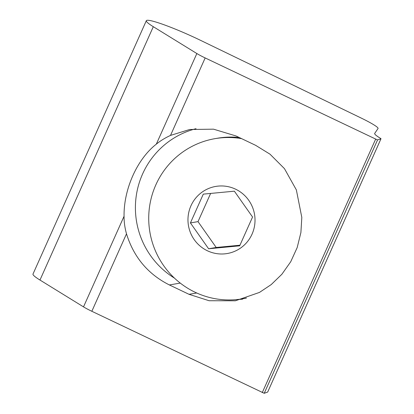<?xml version="1.0" encoding="UTF-8"?>
<svg xmlns="http://www.w3.org/2000/svg" width="414" height="414" viewBox="0 0 414 414"><rect width="100%" height="100%" fill="white"/><g stroke="black" fill="none" stroke-linecap="round" stroke-linejoin="round"><path stroke-width="0.62" d="M377.542 139.953L380.989 138.747L380.714 138.493A34.864 3.436 -155.9 0 1 374.675 133.448A34.864 3.436 -155.9 0 1 374.706 133.396L378.034 128.526A27.888 2.748 24.1 0 0 378.054 128.48A27.888 2.748 24.1 0 0 361.08 118.006L200.635 40.381A44.624 4.399 24.1 0 0 146.328 20.7A44.624 4.399 24.1 0 0 153.304 26.698L196.847 53.535A16.736 1.651 24.1 0 0 205.168 57.934L377.542 139.953L264.225 393.295L267.672 392.063M146.328 20.7L32.996 274.047A44.624 4.399 24.1 0 0 39.977 280.045L83.519 306.883A16.736 1.651 24.1 0 0 91.841 311.281L264.225 393.295M156.301 144.175C160.249 140.9 164.984 137.976 170.516 135.404L189.684 129.499L213.546 129.173L236.021 135.973L255.666 145.345L270.016 154.189L284.459 168.648L296.362 189.917L301.816 217.443L300.9 232.539L297.185 247.577L290.726 261.736L281.882 274.254L271.227 284.578L259.48 292.413L235.364 300.792L209.101 300.735L189.027 294.313L169.383 284.946C148.021 274.213 133.722 257.166 126.498 233.812C124.821 227.835 124.009 221.976 124.065 216.243C123.62 189.312 137.163 159.033 156.301 144.175L196.847 53.535M238.438 299.405A81.998 80.725 -99.7 0 0 242.557 299.203M196.024 128.687A81.998 80.725 -99.7 0 0 136.253 195.889A81.998 80.725 -99.7 0 0 174.48 278.141M246.511 298.023A81.253 79.995 80.3 0 1 242.423 298.83A81.253 79.995 80.3 0 1 165.46 268.106A81.253 79.995 80.3 0 1 155.85 184.846A81.253 79.995 80.3 0 1 215.083 138.638L217.692 138.193A81.253 79.995 80.3 0 1 239.235 137.51M215.083 138.638A81.253 79.995 80.3 0 1 241.61 138.643M252.033 234.174A34.041 33.513 -99.7 0 0 235.323 189.053A34.041 33.513 -99.7 0 0 190.952 205.779A34.041 33.513 -99.7 0 0 207.657 250.894A34.041 33.513 -99.7 0 0 252.033 234.174M234.371 191.18L203.3 194.13L190.419 222.923L208.609 248.767L239.68 245.823L252.561 217.029L234.371 191.18M210.628 193.436L198.016 221.625L216.201 247.474L239.949 245.223M216.201 247.474L208.609 248.767M198.016 221.625L190.419 222.923M245.802 298.251A81.253 79.995 80.3 0 1 245.031 298.385L242.423 298.83M205.168 57.934L170.516 135.404M380.989 138.747L267.661 392.094M153.304 26.698L39.977 280.045M124.065 216.243L83.519 306.883M126.498 233.812L91.841 311.281M375.607 139.233L262.279 392.586M196.728 292.998L189.027 294.313M180.256 283.088L169.383 284.946M381.004 138.731L267.672 392.079"/></g></svg>
